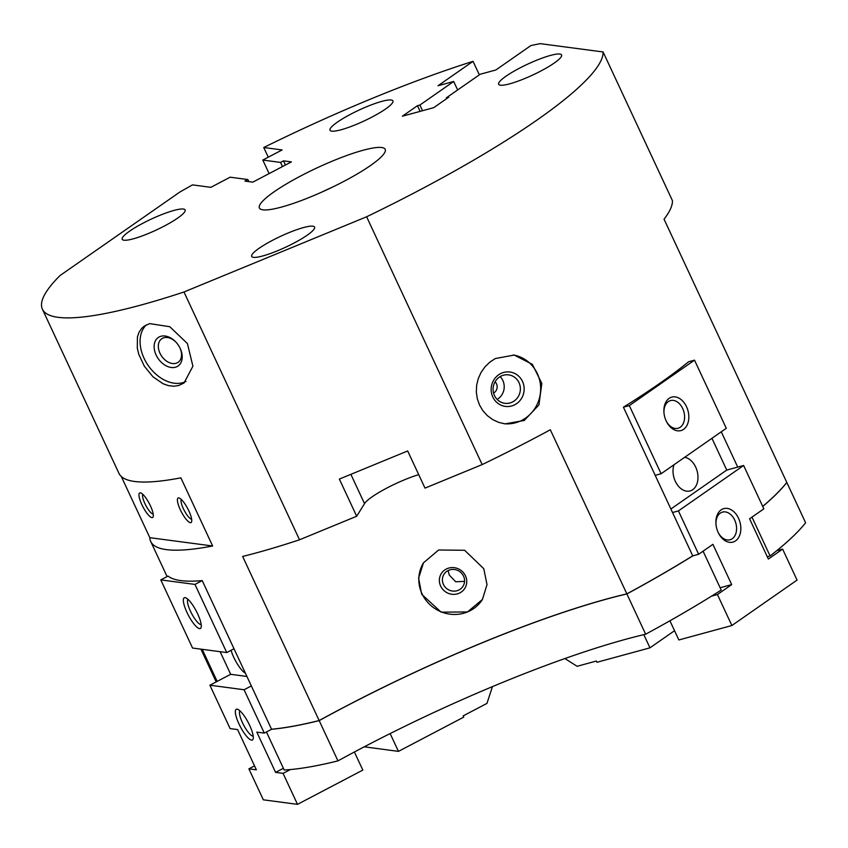 <?xml version="1.0" encoding="UTF-8"?>
<svg xmlns="http://www.w3.org/2000/svg" width="848" height="848" viewBox="0 0 848 848"><rect width="100%" height="100%" fill="white"/><g stroke="black" fill="none" stroke-linecap="round" stroke-linejoin="round"><path stroke-width="1.27" d="M448.083 570.566L449.26 575.018L455.705 581.76L464.566 581.389M129.553 231.186A34.704 6 155 0 1 163.293 213.993A34.704 6 155 0 1 185.097 209.954A34.704 6 155 0 1 177.741 218.053A34.704 6 155 0 1 144.001 235.246A34.704 6 155 0 1 122.197 239.284A34.704 6 155 0 1 129.553 231.186M559.818 54.039A34.704 6 155 0 1 561.577 54.961A34.704 6 155 0 1 536.795 73.076A34.704 6 155 0 1 500.437 85.203A34.704 6 155 0 1 498.677 84.291A34.704 6 155 0 1 523.46 66.165A34.704 6 155 0 1 559.818 54.039M277.529 250.775A34.704 6 155 0 1 251.676 256.425A34.704 6 155 0 1 288.723 232.755A34.704 6 155 0 1 314.576 227.094A34.704 6 155 0 1 277.529 250.775M300.945 175.843A69.398 12.01 155 0 1 385.204 149.333A69.398 12.01 155 0 1 343.663 181.493A69.398 12.01 155 0 1 259.403 208.004A69.398 12.01 155 0 1 300.945 175.843M332.882 186.931A69.398 12.01 -25 0 0 321.837 192.083M181.292 499.451A11.247 2.904 -117.7 0 0 183.359 508.673A11.247 2.904 -117.7 0 0 191.637 519.188M180.306 509.743A13.875 3.583 62.3 0 1 179.204 498.02A13.875 3.583 62.3 0 1 188.85 510.878A13.875 3.583 62.3 0 1 191.637 521.711A13.875 3.583 62.3 0 1 180.306 509.743M142.846 494.363A11.247 2.904 -117.7 0 0 144.913 503.585A11.247 2.904 -117.7 0 0 153.191 514.089M141.86 504.655A13.875 3.583 62.3 0 1 140.757 492.932A13.875 3.583 62.3 0 1 150.403 505.79A13.875 3.583 62.3 0 1 153.191 516.623A13.875 3.583 62.3 0 1 141.86 504.655M504.072 423.724A34.704 32.987 97.5 0 0 522.103 420.184A34.704 32.987 97.5 0 0 540.335 383.847A34.704 32.987 97.5 0 0 513.188 354.962M495.349 358.524L514.164 355.068L532.343 364.322L541.83 383.434L538.915 404.962L524.234 420.47L505.048 423.873L498.709 422.378L492.805 419.654L487.377 415.679L482.851 410.665L479.502 404.994L477.297 398.74L476.322 391.956L476.682 385.077L478.283 378.568L481.049 372.463L484.992 366.834L489.879 362.096L495.349 358.524M512.701 401.899A14.342 13.632 97.5 0 0 520.206 386.656A14.342 13.632 97.5 0 0 508.609 374.869A14.342 13.632 97.5 0 0 500.755 376.289A14.342 13.632 97.5 0 0 493.25 391.522A14.342 13.632 97.5 0 0 504.846 403.309A14.342 13.632 97.5 0 0 512.701 401.899M514.874 404.697A17.352 16.494 97.5 0 0 522.495 381.42A17.352 16.494 97.5 0 0 500.437 373.724A17.352 16.494 97.5 0 0 492.815 397.002A17.352 16.494 97.5 0 0 514.874 404.697M497.14 399.419A14.342 13.632 97.5 0 0 500.161 376.618M493.568 393.08A6.943 6.593 97.5 0 0 495.062 381.812M146.407 324.848A34.704 24.242 -124.9 0 0 146.927 363.559A34.704 24.242 -124.9 0 0 182.617 382.724A34.704 24.242 -124.9 0 0 185.945 381.452M149.661 323.618L169.791 326.713L187.419 343.567L192.909 366.23L184.005 383.01L178.546 385.564L173.681 386.222L168.392 385.607L162.996 383.709L152.958 376.777L144.34 366.219L138.786 354.305L137.291 348.115L137.429 336.932L139.03 332.299L141.701 328.377L144.33 326.077L149.661 323.618M175.96 342.147A14.342 10.017 -124.9 0 0 163.971 337.716A14.342 10.017 -124.9 0 0 161.735 338.755A14.342 10.017 -124.9 0 0 160.781 354.771A14.342 10.017 -124.9 0 0 175.907 363.326A14.342 10.017 -124.9 0 0 178.144 362.287A14.342 10.017 -124.9 0 0 179.882 347.765M175.398 367.237A17.352 12.116 -124.9 0 0 180.03 348.083A17.352 12.116 -124.9 0 0 175.727 341.892A17.352 12.116 -124.9 0 0 160.95 336.264A17.352 12.116 -124.9 0 0 156.127 355.036A17.352 12.116 -124.9 0 0 175.398 367.237M443.419 584.431A11.247 10.706 31.8 0 1 443.928 574.35A11.247 10.706 31.8 0 1 454.03 569.464A11.247 10.706 31.8 0 1 463.549 576.142A11.247 10.706 31.8 0 1 463.04 586.222A11.247 10.706 31.8 0 1 452.938 591.098A11.247 10.706 31.8 0 1 443.419 584.431M440.642 586.085A13.875 13.218 31.8 0 1 447.288 568.573A13.875 13.218 31.8 0 1 465.478 575.856A13.875 13.218 31.8 0 1 458.842 593.356A13.875 13.218 31.8 0 1 440.642 586.085M482.491 599.356A34.704 33.04 31.8 0 1 467.502 611.938L441.151 612.171L421.679 594.278L418.605 578.156L423.47 562.839L438.617 549.992L464.64 550.288L483.784 568.711L487.006 584.611L482.438 599.441L467.502 611.938A34.704 33.04 31.8 0 1 422.007 593.748A34.704 33.04 31.8 0 1 423.523 562.754M355.874 124.582A34.704 6 155 0 1 330.02 130.242A34.704 6 155 0 1 367.067 106.562A34.704 6 155 0 1 392.921 100.912A34.704 6 155 0 1 355.874 124.582M762.712 506.404A308.842 53.435 -25 0 0 786.796 482.406L664.048 219.176A308.842 53.435 -25 0 0 672.432 200.647L603.098 51.972A308.842 53.435 155 0 1 366.622 216.781L183.974 291.988A308.842 53.435 155 0 1 42.4 309.191A308.842 53.435 155 0 1 59.996 275.568L179.829 192.051A308.842 53.435 155 0 1 192.496 184.896L210.845 187.323L230.147 177.2L247.87 179.543L244.902 181.101L252.81 182.15L291.405 161.894L283.497 160.855L280.529 162.413L282.479 166.579M160.781 579.894L194.955 584.42L226.734 652.568L192.56 648.042L160.781 579.894L168.052 576.078A308.842 53.435 -25 0 0 202.227 580.604L271.53 729.227A308.842 53.435 -25 0 0 319.155 720.556A294.956 51.039 155 0 1 626.852 593.876A308.842 53.435 -25 0 0 692.721 555.822L623.418 407.199A308.842 53.435 -25 0 0 688.608 361.767L694.512 360.156L726.291 428.304L661.101 473.735L629.322 405.598L694.512 360.156M692.752 555.885A308.842 53.435 155 0 1 626.884 593.939L645.657 634.209A294.956 51.039 -25 0 0 337.96 760.889L319.187 720.62A308.842 53.435 155 0 1 271.561 729.291M626.884 593.939A294.956 51.039 -25 0 0 319.187 720.62M217.162 681.4L202.206 649.324M266.452 731.972L284.175 769.984A308.842 53.435 -25 0 0 337.96 760.889M751.975 517.11L770.101 555.981A308.842 53.435 -25 0 0 805.6 522.739L786.827 482.47A308.842 53.435 155 0 1 762.734 506.468M645.657 634.209A308.842 53.435 -25 0 0 721.213 590.049L703.087 551.189M603.098 51.972L540.282 43.651A308.842 53.435 155 0 0 530.869 45.58L495.857 69.981L480.191 74.253L446.377 97.817L448.783 97.16L433.71 107.675L402.387 116.208L417.46 105.693L419.877 105.046L453.691 81.472L438.034 85.743L473.046 61.332L479.343 74.847M457.644 89.962L453.691 81.472M268.265 157.198L263.749 147.51A308.842 53.435 155 0 1 473.046 61.332M263.749 147.51L282.098 149.937L262.806 160.06L280.529 162.413M422.516 110.717L419.877 105.046M446.377 97.817L446.737 98.591M417.46 105.693L420.11 111.374M262.806 160.06L269.113 173.596M248.846 181.62L247.87 179.543M285.447 165.021L283.497 160.855M212.647 545.995A308.842 53.435 155 0 1 150.732 541.501A308.842 53.435 155 0 1 149.831 537.685L212.647 545.995L180.868 477.848A308.842 53.435 -25 0 1 118.953 473.354L42.4 309.191M149.831 537.685L121.306 476.502M418.711 474.636A38.171 6.604 -25 0 0 364.523 503.627L356.69 516.252L339.359 479.078L407.676 450.956L425.007 488.119L482.173 464.587A308.842 53.435 -25 0 0 550.331 429.766L626.852 593.876M319.155 720.556L242.634 556.447A308.842 53.435 -25 0 0 299.524 539.784L356.69 516.252M770.101 555.981L767.281 556.744M721.266 431.802L737.718 467.089M183.974 291.988L299.524 539.784M366.622 216.781L482.173 464.587M201.199 624.594A14.342 3.699 62.3 0 1 200.859 624.594A14.342 3.699 62.3 0 1 191.341 612.987A14.342 3.699 62.3 0 1 187.927 599.313M199.534 628.622A17.352 4.473 62.3 0 1 186.973 612.426A17.352 4.473 62.3 0 1 185.097 597.649A17.352 4.473 62.3 0 1 185.606 597.776A17.352 4.473 62.3 0 1 196.27 611.058A17.352 4.473 62.3 0 1 201.135 627.393A17.352 4.473 62.3 0 1 199.534 628.622M251.538 740.134A17.352 4.473 62.3 0 1 238.977 723.938A17.352 4.473 62.3 0 1 237.09 709.161A17.352 4.473 62.3 0 1 237.599 709.288A17.352 4.473 62.3 0 1 248.273 722.57A17.352 4.473 62.3 0 1 253.139 738.894A17.352 4.473 62.3 0 1 251.538 740.134M253.192 736.106A14.342 3.699 62.3 0 1 252.852 736.106A14.342 3.699 62.3 0 1 243.334 724.489A14.342 3.699 62.3 0 1 239.931 710.825M245.401 673.174A17.352 4.473 62.3 0 1 231.048 650.299M290.345 769.56L283.062 773.376L297.51 804.349L263.336 799.823L248.888 768.85L256.372 769.836L237.588 729.566L230.115 728.58L209.891 685.216L230.677 674.308L220.13 651.699M390.144 733.562L398.454 751.381L364.258 746.802M297.51 804.349L362.827 770.079L354.4 752.006M492.444 686.626L486.943 703.405L463.188 715.871L463.771 717.111L398.454 751.381M251.337 685.926L244.065 689.742L209.891 685.216M246.927 676.46L230.677 674.308M226.734 652.568L234.006 648.752M244.065 689.742L264.29 733.107L256.817 732.11L275.589 772.38L283.062 773.376M271.71 729.206L264.29 733.107M202.227 580.604L194.955 584.42M283.391 768.288L275.589 772.38M254.527 765.892L248.888 768.85M663.984 412.934A14.342 9.964 -105.2 0 1 668.298 401.613A14.342 9.964 -105.2 0 1 670.503 400.585A14.342 9.964 -105.2 0 1 683.361 410.146A14.342 9.964 -105.2 0 1 680.244 427.222A14.342 9.964 -105.2 0 1 678.04 428.261A14.342 9.964 -105.2 0 1 666.157 420.926M683.583 429.342A17.352 12.052 -105.2 0 1 666.348 421.308A17.352 12.052 -105.2 0 1 663.942 412.51A17.352 12.052 -105.2 0 1 669.136 398.369A17.352 12.052 -105.2 0 1 686.541 406.754A17.352 12.052 -105.2 0 1 683.583 429.342M735.576 540.854A17.352 12.052 -105.2 0 1 718.341 532.82A17.352 12.052 -105.2 0 1 715.945 524.022A17.352 12.052 -105.2 0 1 721.139 509.871A17.352 12.052 -105.2 0 1 738.544 518.266A17.352 12.052 -105.2 0 1 735.576 540.854M715.977 524.446A14.342 9.964 -105.2 0 1 720.302 513.125A14.342 9.964 -105.2 0 1 722.496 512.086A14.342 9.964 -105.2 0 1 735.354 521.658A14.342 9.964 -105.2 0 1 732.237 538.734A14.342 9.964 -105.2 0 1 730.043 539.773A14.342 9.964 -105.2 0 1 718.161 532.438M684.696 457.295A17.352 12.052 -105.2 0 1 697.268 471.594A17.352 12.052 -105.2 0 1 692.721 489.688A17.352 12.052 -105.2 0 1 690.049 490.939A17.352 12.052 -105.2 0 1 676.545 483.604A17.352 12.052 -105.2 0 1 674.001 464.746M720.132 587.749L731.686 584.601L712.914 544.331L698.657 554.274L678.432 510.909L672.528 512.521M722.273 537.674L720.789 536.275M674.552 630.7L649.96 647.84L643.802 634.643M669.92 620.778L678.866 639.964L731.877 625.517L717.429 594.543L731.686 584.601M776.715 550.712L782.619 549.112L797.067 580.085L731.877 625.517M564.895 658.557L577.096 666.295L596.367 661.037L596.95 662.277L649.96 647.84M711.938 438.299L726.757 470.068L743.622 465.478L678.432 510.909M726.757 470.068L670.885 509.001M655.197 475.346L661.101 473.735M743.622 465.478L763.847 508.842L749.579 518.775L768.362 559.044L782.619 549.112M623.418 407.199L629.322 405.598M692.519 555.949L698.657 554.274M711.525 596.155L717.429 594.543M364.523 503.627L350.871 474.339M216.198 681.909L200.923 649.155M167.088 576.587L150.732 541.501"/></g></svg>
